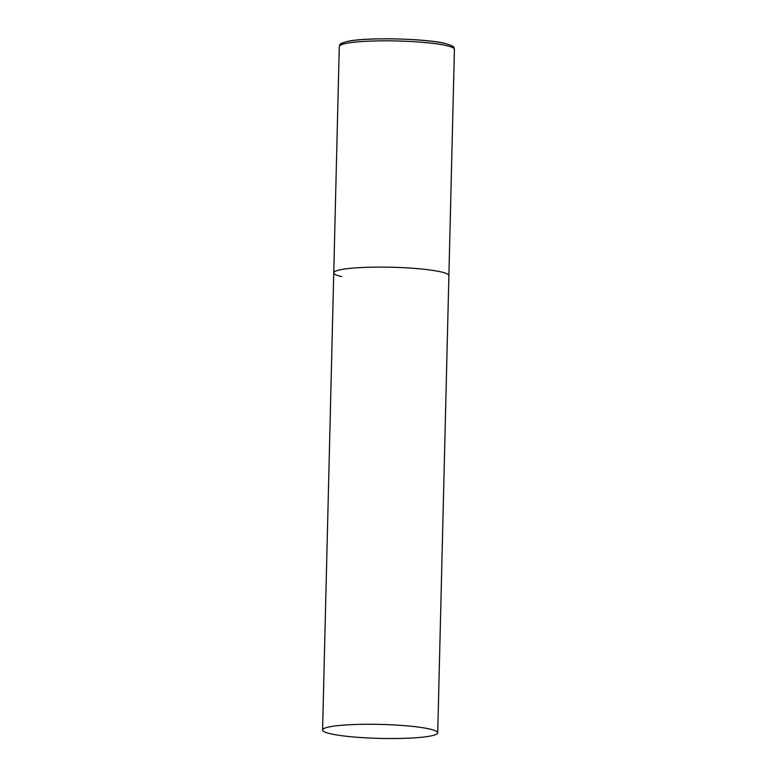 <?xml version="1.0" encoding="UTF-8"?>
<svg xmlns="http://www.w3.org/2000/svg" width="777" height="777" viewBox="0 0 777 777"><rect width="100%" height="100%" fill="white"/><g stroke="black" fill="none" stroke-linecap="round" stroke-linejoin="round"><path stroke-width="1.17" d="M341.657 276.602A57.585 7.003 1.4 0 1 333.751 272.844A57.585 7.003 1.4 0 1 376.321 267.123A57.585 7.003 1.4 0 1 440.986 271.901A57.585 7.003 1.4 0 1 448.892 275.66A57.585 7.003 -178.6 0 0 420.017 268.871A57.585 7.003 -178.6 0 0 362.208 267.511A57.585 7.003 -178.6 0 0 333.751 272.844L339.277 46.562A57.585 7.003 1.4 0 1 381.847 40.841A57.585 7.003 1.4 0 1 446.513 45.62A57.585 7.003 1.4 0 1 454.419 49.369C452.738 47.242 457.507 47.164 445.046 43.463C425.592 38.539 367.832 37.17 348.582 41.181C336.48 44.211 340.986 44.551 339.277 46.562M409.265 738.15A57.585 7.003 -178.6 0 0 437.723 732.808A57.585 7.003 -178.6 0 0 408.838 726.019A57.585 7.003 -178.6 0 0 351.029 724.659A57.585 7.003 -178.6 0 0 322.581 729.991A57.585 7.003 -178.6 0 0 351.457 736.79A57.585 7.003 -178.6 0 0 409.265 738.15M341.686 44.629A55.284 6.721 1.4 0 1 381.313 38.85A55.284 6.721 1.4 0 1 444.59 43.425M437.723 732.808L454.419 49.369M333.751 272.844L322.581 729.991"/></g></svg>
